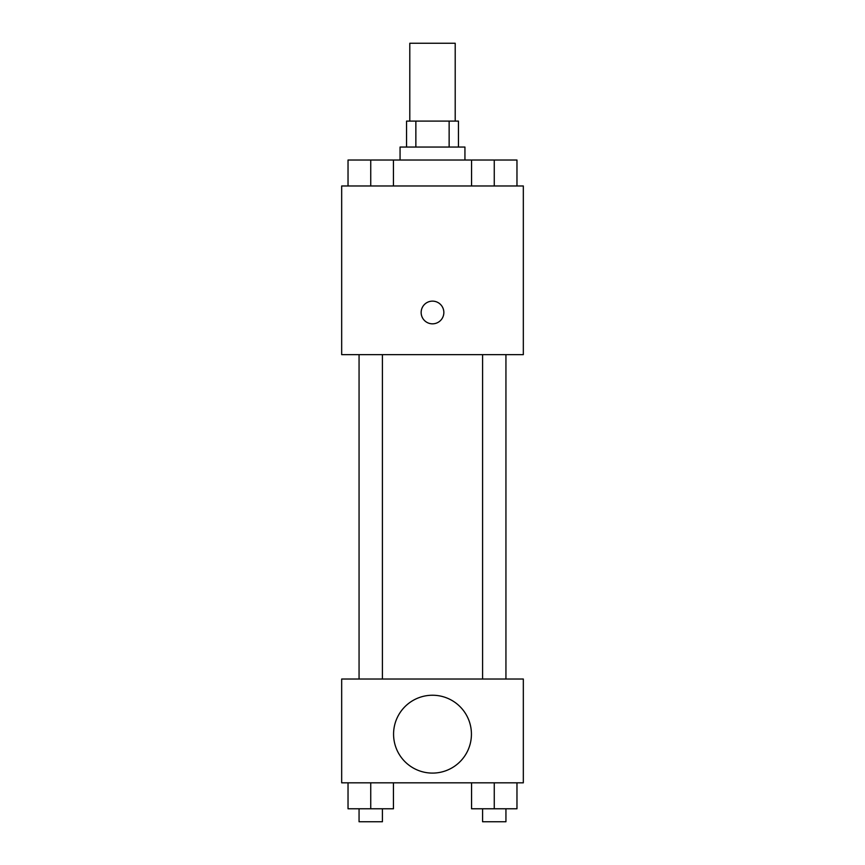 <?xml version="1.0" encoding="UTF-8"?>
<svg xmlns="http://www.w3.org/2000/svg" width="865" height="865" viewBox="0 0 865 865"><rect width="100%" height="100%" fill="white"/><g stroke="black" fill="none" stroke-linecap="round" stroke-linejoin="round"><path stroke-width="1.3" d="M455.206 121.1L455.206 43.25L409.794 43.25L409.794 121.1M415.86 147.05L415.86 121.1L406.55 121.1L406.55 147.05M415.86 121.1L458.45 121.1L458.45 147.05M449.14 147.05L449.14 121.1M400.062 160.025L400.062 147.05L464.938 147.05L464.938 160.025M471.555 185.975L471.555 160.025L348.033 160.025L348.033 185.975M341.675 185.975L523.325 185.975L523.325 354.65L341.675 354.65L341.675 185.975M432.5 323.834A11.353 11.353 0 0 1 422.671 306.805A11.353 11.353 0 0 1 442.329 306.805A11.353 11.353 0 0 1 432.5 323.834M341.675 679.025L523.325 679.025L523.325 782.825L341.675 782.825L341.675 679.025M432.5 773.094A38.925 38.925 0 0 1 398.787 714.706A38.925 38.925 0 0 1 466.213 714.706A38.925 38.925 0 0 1 432.5 773.094M471.555 782.825L471.555 808.775L516.967 808.775L516.967 782.825L516.967 808.775M494.261 808.775L494.261 782.825M505.939 808.775L505.939 821.75L482.584 821.75L482.584 808.775M348.033 782.825L348.033 808.775L393.445 808.775L393.445 782.825L393.445 808.775M370.739 808.775L370.739 782.825M382.417 808.775L382.417 821.75L359.062 821.75L359.062 808.775M471.555 160.025L516.967 160.025L516.967 185.975L516.967 160.025M494.261 185.975L494.261 160.025M505.939 160.025L482.584 160.025M370.739 185.975L370.739 160.025M393.445 185.975L393.445 160.025L393.445 185.975M382.417 160.025L359.062 160.025M482.584 354.65L482.584 679.025M505.939 354.65L505.939 679.025M382.417 679.025L382.417 354.65M359.062 679.025L359.062 354.65"/></g></svg>
